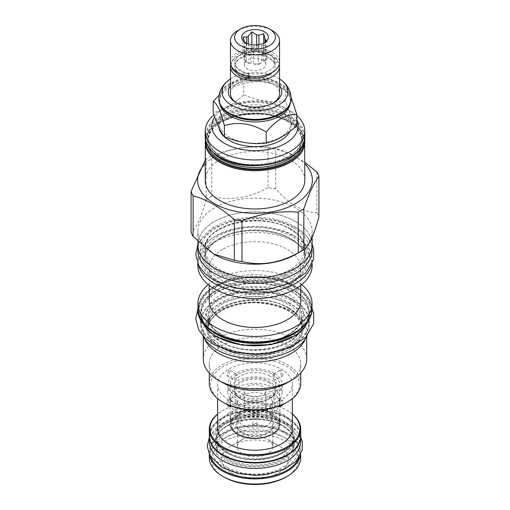 <?xml version="1.0" encoding="UTF-8"?>
<svg xmlns="http://www.w3.org/2000/svg" width="510" height="510" viewBox="0 0 510 510"><rect width="100%" height="100%" fill="white"/><g stroke="black" fill="none" stroke-linecap="round" stroke-linejoin="round"><path stroke-width="0.38" stroke-dasharray="2.55 1.91" d="M296.814 125.466C293.078 121.048 289.342 113.003 285.606 101.324C271.671 102.803 257.735 100.642 243.799 94.854L243.799 83.78L228.493 87.879L219.121 95.147M285.606 101.324L285.606 90.251C271.671 81.734 257.735 79.579 243.799 83.78M280.564 107.597A36.153 20.872 0 0 0 241.166 103.071A36.153 20.872 0 0 0 218.847 122.355A36.153 20.872 0 0 0 229.436 137.12A36.153 20.872 180 0 0 268.834 141.64A36.153 20.872 180 0 0 291.153 122.355A36.153 20.872 180 0 0 280.564 107.597M243.799 94.854C233.593 104.378 223.393 110.268 213.186 112.525M291.127 97.397L285.606 90.251L280.047 87.038A35.419 20.451 0 0 0 229.953 87.038A35.419 20.451 0 0 0 219.58 101.496A35.419 20.451 0 0 0 219.861 104.066M285.606 90.251L280.047 87.038A35.419 20.451 180 0 1 290.419 101.496A35.419 20.451 180 0 1 290.139 104.066M219.58 101.496L219.58 99.756A35.419 20.451 0 0 1 241.447 80.861A35.419 20.451 0 0 1 280.047 85.297A35.419 20.451 180 0 1 290.419 99.756A35.419 20.451 180 0 1 280.047 114.214M219.58 99.756A35.419 20.451 0 0 0 229.953 114.214M291.153 99.157A36.153 20.872 0 0 0 280.564 84.399A36.153 20.872 0 0 0 241.166 79.872A36.153 20.872 0 0 0 218.847 99.157M279.55 78.98A33.042 19.074 0 0 0 278.364 78.26A33.042 19.074 0 0 0 230.45 78.98M279.55 85.712A26.679 15.402 0 0 0 273.87 80.854A26.679 15.402 0 0 0 230.45 85.712M273.079 103.077A24.55 14.172 180 0 1 272.359 103.511A24.55 14.172 180 0 1 237.641 103.511L237.641 103.511A24.55 14.172 180 0 1 236.92 103.077M230.45 93.489A24.55 14.172 180 0 1 245.603 80.401A24.55 14.172 180 0 1 272.359 83.468A24.55 14.172 180 0 1 279.55 93.489M237.641 103.511L236.13 102.644L237.641 103.511M230.718 64.407A24.55 14.172 180 0 1 247.293 53.021A24.55 14.172 180 0 1 272.359 56.457A24.55 14.172 180 0 1 279.282 64.407M249.154 77.061A20.145 11.628 180 0 1 240.758 74.154A20.145 11.628 180 0 1 234.855 65.93L234.855 66.478A20.145 11.628 180 0 0 240.758 74.702A20.145 11.628 0 0 0 249.001 77.584M272.41 72.331A20.145 11.628 0 0 0 275.145 66.478A20.145 11.628 0 0 0 269.242 58.255A20.145 11.628 180 0 0 247.293 55.73A20.145 11.628 180 0 0 234.855 66.478M274.278 59.504L274.278 62.558A2.333 1.823 152.3 0 0 276.987 62.067A2.333 1.823 152.3 0 0 277.682 59.708A2.333 1.823 152.3 0 0 274.278 59.504A20.145 11.628 180 0 0 269.242 54.659A20.145 11.628 180 0 0 247.293 52.135A20.145 11.628 180 0 0 234.855 62.883A20.145 11.628 180 0 0 240.758 71.107A20.145 11.628 180 0 0 248.287 73.848A20.145 11.628 180 0 0 249.154 74.014L249.154 76.105M234.855 62.341A20.145 11.628 180 0 0 240.758 70.565A20.145 11.628 0 0 0 262.707 73.083A20.145 11.628 0 0 0 275.145 62.341A20.145 11.628 0 0 0 269.242 54.111A20.145 11.628 180 0 0 247.293 51.593A20.145 11.628 180 0 0 234.855 62.341L234.855 62.883M234.855 65.93A20.145 11.628 180 0 1 248.287 54.965A20.145 11.628 180 0 1 261.713 54.965A20.145 11.628 180 0 1 269.242 57.706A20.145 11.628 180 0 1 274.278 62.558M249.154 74.014A2.333 0.555 99.9 0 0 249.148 74.014A2.333 0.555 99.9 0 0 248.249 75.964M230.45 62.341A24.55 14.172 180 0 1 245.603 49.247A24.55 14.172 180 0 1 272.359 52.32A24.55 14.172 180 0 1 279.55 62.341M237.641 30.638A24.55 14.172 180 0 1 272.359 30.638M244.398 41.96A10.742 6.203 0 0 0 244.998 43.222L242.824 40.43M244.998 60.027L246.285 62.794L251.086 63.54A10.742 6.203 0 0 1 247.407 62.15A10.742 6.203 0 0 1 244.998 60.027L244.998 43.222L251.086 46.735A10.742 6.203 180 0 0 253.393 47.092L258.188 45.594L261.7 45.811A10.742 6.203 180 0 0 263.389 44.835L266.494 41.189M263.715 43.114L263.715 52.734L258.914 51.988L258.914 44.651M263.715 52.734L265.002 55.501A10.742 6.203 0 0 0 262.593 53.378A10.742 6.203 0 0 0 258.914 51.988M265.742 64.515A10.742 6.203 180 0 0 262.593 60.135A10.742 6.203 0 0 0 250.888 58.79A10.742 6.203 0 0 0 244.258 64.515A10.742 6.203 0 0 0 247.407 68.901A10.742 6.203 180 0 0 259.112 70.246A10.742 6.203 180 0 0 265.742 64.515L265.742 57.764A10.742 6.203 0 0 0 265.621 56.833L265.621 41.947M246.61 43.273L246.61 53.894A10.742 6.203 0 0 0 244.258 57.764A10.742 6.203 0 0 0 244.379 58.695L244.379 41.89M256.606 44.931L256.606 51.631A10.742 6.203 0 0 0 248.3 52.919L248.3 43.943M265.002 55.501L265.002 42.381M263.389 44.835L263.389 61.633A10.742 6.203 0 0 0 265.742 57.764M253.393 47.092L253.393 63.897A10.742 6.203 0 0 0 261.7 62.609L261.7 45.811M251.086 63.54L251.086 46.735M246.285 43.752L246.285 62.794M266.902 40.564L266.902 59.606L265.621 56.833M263.389 61.633L266.902 59.606M253.393 63.897L258.188 64.636L261.7 62.609M258.188 45.594L258.188 64.636M243.098 36.879L243.098 55.921L244.379 58.695M246.61 53.894L243.098 55.921M251.812 44.765L251.812 50.892L248.3 52.919M256.606 51.631L251.812 50.892M289.795 131.408A36.153 20.872 0 0 0 291.153 125.734A36.153 20.872 0 0 0 280.564 110.976A36.153 20.872 0 0 0 241.166 106.45A36.153 20.872 0 0 0 218.847 125.734A36.153 20.872 0 0 0 219.032 127.851M296.814 119.563A43.159 24.92 0 0 0 285.517 108.114A43.159 24.92 0 0 0 224.483 108.114L224.483 108.114A43.159 24.92 0 0 0 214.653 116.886M296.814 115.534A49.827 28.77 0 0 0 290.235 110.842A49.827 28.77 0 0 0 219.765 110.842L224.483 108.114L219.765 110.842A49.827 28.77 0 0 0 213.964 114.865M304.827 180.202A49.827 28.77 180 0 0 274.068 153.618A49.827 28.77 180 0 0 219.765 159.859A49.827 28.77 0 0 0 205.173 180.202M205.173 163.786A57.369 33.118 0 0 1 214.436 156.78A57.369 33.118 180 0 1 304.827 163.786M316.876 171.978L316.876 212.657C303.138 212.237 289.406 204.306 275.668 188.866A65.235 37.663 180 0 0 268.037 187.68L268.037 147.007A65.235 37.663 180 0 1 275.668 148.187L290.362 153.714L304.827 162.365M268.037 147.007C249.275 145.605 230.514 148.512 211.746 155.716A65.235 37.663 180 0 0 208.87 157.278A65.235 37.663 0 0 0 206.161 158.941L205.173 160.312M275.668 188.866L275.668 148.187M268.037 187.68C249.275 198.097 230.514 200.997 211.746 196.388L211.746 155.716M211.746 196.388A65.235 37.663 180 0 0 208.87 197.956A65.235 37.663 0 0 0 206.161 199.614L206.161 158.941M312.165 237.156L312.165 231.177A57.165 33.003 180 0 0 276.879 200.685A57.165 33.003 180 0 0 214.576 207.838A57.165 33.003 0 0 0 197.835 231.177A57.165 33.003 0 0 0 214.576 254.515M206.161 199.614C201.131 217.961 196.108 228.792 191.078 232.114M316.876 212.657A65.235 37.663 180 0 1 318.922 217.062M312.165 231.177A57.165 33.003 180 0 1 295.424 254.515M312.165 244.794A57.165 33.003 0 0 0 276.879 214.302A57.165 33.003 0 0 0 214.576 221.455A57.165 33.003 0 0 0 197.835 244.794M295.373 221.487A57.101 32.965 180 0 1 312.101 244.794A57.101 32.965 180 0 1 276.853 275.253A57.101 32.965 180 0 1 214.627 268.107A57.101 32.965 180 0 1 197.899 244.794A57.101 32.965 180 0 1 233.147 214.34A57.101 32.965 180 0 1 295.373 221.487M197.899 250.238A57.101 32.965 0 0 1 233.147 219.784A57.101 32.965 0 0 1 295.373 226.931A57.101 32.965 180 0 1 312.101 250.238M290.279 228.78A49.897 28.809 0 0 0 219.721 228.78A49.897 28.809 0 0 0 205.103 249.154A49.897 28.809 0 0 0 219.721 269.522A49.897 28.809 0 0 0 290.279 269.522A49.897 28.809 0 0 0 304.897 249.154A49.897 28.809 0 0 0 290.279 228.78M197.835 263.67L197.835 260.151A57.165 33.003 0 0 1 214.576 236.812A57.165 33.003 180 0 1 276.879 229.659A57.165 33.003 180 0 1 312.165 260.151A57.165 33.003 180 0 1 311.553 264.97M197.835 260.151A57.165 33.003 0 0 0 198.447 264.97M197.835 265.544A57.165 33.003 0 0 1 214.576 242.205A57.165 33.003 180 0 1 276.879 235.053A57.165 33.003 180 0 1 312.165 265.544M222.641 249.358A45.76 26.418 0 0 0 209.24 268.043A45.76 26.418 0 0 0 237.488 292.447A45.76 26.418 0 0 0 287.359 286.722A45.76 26.418 180 0 0 300.76 268.043A45.76 26.418 180 0 0 272.512 243.633A45.76 26.418 180 0 0 222.641 249.358M209.24 301.04A45.76 26.418 0 0 1 222.641 282.361A45.76 26.418 180 0 1 272.512 276.63A45.76 26.418 180 0 1 300.76 301.04M301.684 284.593A57.031 32.927 180 0 0 214.672 280.226A57.031 32.927 0 0 0 208.316 284.593M307.364 322.301A54.028 31.193 180 0 0 309.028 314.619A54.028 31.193 180 0 0 275.674 285.798A54.028 31.193 180 0 0 216.795 292.561A54.028 31.193 0 0 0 200.972 314.619A54.028 31.193 0 0 0 202.636 322.301M288.067 304.24A46.761 26.998 0 0 0 221.933 304.24A46.761 26.998 0 0 0 208.239 323.334A46.761 26.998 0 0 0 221.933 342.42A46.761 26.998 0 0 0 288.067 342.42A46.761 26.998 0 0 0 301.761 323.334A46.761 26.998 0 0 0 288.067 304.24M308.964 322.243A53.964 31.155 180 0 0 293.161 300.212A53.964 31.155 0 0 0 234.351 293.46A53.964 31.155 0 0 0 201.036 322.243A53.964 31.155 0 0 0 216.839 344.275A53.964 31.155 180 0 0 275.649 351.027A53.964 31.155 180 0 0 308.964 322.243L308.964 327.688A53.964 31.155 180 0 1 307.065 335.88M308.964 327.688A53.964 31.155 180 0 0 293.161 305.656A53.964 31.155 0 0 0 234.351 298.905A53.964 31.155 0 0 0 201.036 327.688A53.964 31.155 0 0 0 202.935 335.88M288.067 307.511A46.761 26.998 0 0 0 221.933 307.511A46.761 26.998 0 0 0 208.239 326.598A46.761 26.998 0 0 0 221.933 345.691A46.761 26.998 0 0 0 288.067 345.691A46.761 26.998 0 0 0 301.761 326.598A46.761 26.998 0 0 0 288.067 307.511M203.305 336.625L203.305 332.195A51.695 29.848 0 0 1 218.446 311.087A51.695 29.848 180 0 1 274.782 304.617A51.695 29.848 180 0 1 306.695 332.195A51.695 29.848 180 0 1 305.413 338.806M203.305 332.195A51.695 29.848 0 0 0 204.587 338.806M306.695 359.117A51.695 29.848 180 0 0 274.782 331.538A51.695 29.848 180 0 0 218.446 338.009A51.695 29.848 0 0 0 203.305 359.117M209.24 373.001L209.24 363.961A45.76 26.418 0 0 1 222.641 345.283A45.76 26.418 180 0 1 272.512 339.552A45.76 26.418 180 0 1 300.76 363.961A45.76 26.418 180 0 1 287.359 382.64M209.24 363.961A45.76 26.418 0 0 0 222.641 382.64M300.76 383.354A45.76 26.418 0 0 0 272.512 358.944A45.76 26.418 0 0 0 222.641 364.669A45.76 26.418 0 0 0 209.24 383.354M286.416 402.575A44.427 25.647 0 0 0 286.416 366.301A44.427 25.647 0 0 0 223.584 366.308A44.427 25.647 0 0 0 223.584 402.575M228.588 399.693A37.358 21.567 180 0 1 217.642 384.438A37.358 21.567 180 0 1 240.707 364.516A37.358 21.567 180 0 1 281.412 369.189A37.358 21.567 180 0 1 292.358 384.438A37.358 21.567 180 0 1 269.293 404.366A37.358 21.567 180 0 1 228.588 399.693M281.412 370.553L279.799 370.426L281.412 375.672L282.935 375.857L281.412 370.553M217.642 428.668A37.358 21.567 180 0 1 240.707 408.739A37.358 21.567 180 0 1 281.412 413.419A37.358 21.567 0 0 1 292.358 428.668M226.995 404.353L227.065 400.873L228.588 401.051L230.628 405.883M228.588 370.553L227.065 375.857L228.588 375.672L230.201 370.426L228.588 370.553M279.372 405.883L281.412 401.051L282.935 400.873L283.005 404.353M274.195 374.716L275.7 380.033L274.195 379.842L272.563 374.601L274.195 374.716M274.195 373.358A27.151 15.676 0 0 0 244.609 369.96A27.151 15.676 0 0 0 227.849 384.438A27.151 15.676 0 0 0 235.805 395.524A27.151 15.676 0 0 0 265.391 398.922A27.151 15.676 0 0 0 282.151 384.438A27.151 15.676 0 0 0 274.195 373.358M274.195 381.525A27.151 15.676 0 0 0 244.609 378.127A27.151 15.676 0 0 0 227.849 392.611A27.151 15.676 0 0 0 228.767 396.646A27.151 15.676 0 0 0 235.805 403.697A27.151 15.676 0 0 0 262.044 407.745A27.151 15.676 0 0 0 281.233 396.646A27.151 15.676 0 0 0 282.151 392.611A27.151 15.676 0 0 0 274.195 381.525M235.805 396.888L234.3 396.691L235.805 402.007L237.437 402.122L235.805 396.888M235.805 374.716L237.437 374.601L235.805 379.842L234.3 380.033L235.805 374.716M272.455 374.365A24.678 14.248 180 0 1 279.678 384.438A24.678 14.248 180 0 1 264.448 397.602A24.678 14.248 180 0 1 237.545 394.517A24.678 14.248 180 0 1 230.322 384.438A24.678 14.248 180 0 1 245.552 371.274A24.678 14.248 180 0 1 272.455 374.365M274.195 396.888L272.563 402.122L274.195 402.007L275.7 396.691L274.195 396.888M272.595 387.543A24.882 14.363 180 0 1 279.882 397.698A24.882 14.363 180 0 1 279.04 401.395A24.882 14.363 180 0 1 261.458 411.57A24.882 14.363 180 0 1 237.405 407.853A24.882 14.363 180 0 1 230.96 401.395A24.882 14.363 180 0 1 230.118 397.698A24.882 14.363 180 0 1 245.476 384.425A24.882 14.363 180 0 1 272.595 387.543M271.511 415.216A23.345 13.477 0 0 0 238.489 415.21A23.345 13.477 0 0 0 238.489 434.278L238.489 434.278A23.345 13.477 0 0 0 271.511 434.278A23.345 13.477 0 0 0 271.511 415.216M237.545 433.729L238.489 434.278L237.545 433.729A24.678 14.248 0 0 0 272.455 433.729A24.678 14.248 0 0 0 279.678 423.657A24.678 14.248 0 0 0 272.455 413.578A24.678 14.248 0 0 0 245.552 410.493A24.678 14.248 0 0 0 230.322 423.657A24.678 14.248 0 0 0 237.545 433.729M272.455 407.917A24.678 14.248 180 0 1 279.678 417.99A24.678 14.248 180 0 1 264.448 431.154A24.678 14.248 180 0 1 237.545 428.068A24.678 14.248 180 0 1 230.322 417.99A24.678 14.248 180 0 1 245.552 404.825A24.678 14.248 180 0 1 272.455 407.917M272.41 417.99A17.41 10.053 180 0 0 267.31 410.881A17.41 10.053 0 0 0 248.338 408.708A17.41 10.053 0 0 0 237.59 417.99A17.41 10.053 0 0 0 242.69 425.098A17.41 10.053 180 0 0 261.662 427.278A17.41 10.053 180 0 0 272.41 417.99L272.41 402.632A17.41 10.053 180 0 1 261.662 411.921A17.41 10.053 180 0 1 242.69 409.74A17.41 10.053 0 0 1 237.59 402.632A17.41 10.053 0 0 1 248.338 393.344A17.41 10.053 0 0 1 267.31 395.524A17.41 10.053 180 0 1 272.41 402.632M272.455 392.553A24.678 14.248 180 0 1 279.678 402.632A24.678 14.248 180 0 1 264.448 415.797A24.678 14.248 180 0 1 237.545 412.705A24.678 14.248 180 0 1 230.322 402.632A24.678 14.248 180 0 1 245.552 389.468A24.678 14.248 180 0 1 272.455 392.553M292.358 414.152A45.027 25.997 0 0 0 286.837 410.282L286.837 410.282A45.027 25.997 0 0 0 223.163 410.282A45.027 25.997 0 0 0 217.642 414.152M292.358 414.018A45.69 26.38 0 0 0 287.308 410.556L287.308 410.556A45.69 26.38 0 0 0 222.691 410.556A45.69 26.38 0 0 0 217.642 414.018M286.837 410.282L287.308 410.556L286.837 410.282M300.69 436.075A45.69 26.38 0 0 0 287.308 417.422A45.69 26.38 0 0 0 237.513 411.704A45.69 26.38 0 0 0 209.31 436.075M286.837 454.996A45.027 25.997 0 0 0 286.837 418.238A45.027 25.997 0 0 0 223.163 418.238A45.027 25.997 0 0 0 223.163 454.996M300.543 438.211A45.626 26.341 180 0 0 300.626 436.617A45.626 26.341 180 0 0 287.264 417.99A45.626 26.341 0 0 0 237.539 412.284A45.626 26.341 0 0 0 209.374 436.617A45.626 26.341 0 0 0 209.457 438.211M300.626 442.062A45.626 26.341 180 0 0 287.264 423.44A45.626 26.341 0 0 0 237.539 417.728A45.626 26.341 0 0 0 209.374 442.062M227.83 456.66A38.422 22.185 180 0 1 216.578 440.978A38.422 22.185 180 0 1 240.299 420.482A38.422 22.185 180 0 1 282.17 425.289A38.422 22.185 180 0 1 293.422 440.978A38.422 22.185 180 0 1 269.701 461.467A38.422 22.185 180 0 1 227.83 456.66M227.83 467.664A38.422 22.185 180 0 1 216.578 451.975A38.422 22.185 180 0 1 240.299 431.486A38.422 22.185 180 0 1 282.17 436.292A38.422 22.185 0 0 1 293.422 451.975A38.422 22.185 0 0 1 269.701 472.47A38.422 22.185 0 0 1 227.83 467.664M298.949 457.629A45.027 25.997 0 0 0 286.837 433.596L286.837 433.596A45.027 25.997 0 0 0 223.163 433.596A45.027 25.997 0 0 0 211.051 457.629M300.479 455.054A45.69 26.38 0 0 0 300.69 452.523A45.69 26.38 0 0 0 287.308 433.87L287.308 433.87A45.69 26.38 0 0 0 222.691 433.87A45.69 26.38 0 0 0 209.31 452.523A45.69 26.38 0 0 0 209.521 455.054M286.837 433.596L287.308 433.87L286.837 433.596M209.31 457.642A45.69 26.38 180 0 1 237.513 433.27A45.69 26.38 180 0 1 287.308 438.989A45.69 26.38 0 0 1 300.69 457.642M285.893 477.111A43.694 25.226 0 0 0 285.893 441.437A43.694 25.226 180 0 0 224.107 441.437A43.694 25.226 180 0 0 224.107 477.111M231.419 472.891A33.354 19.259 0 0 0 278.581 472.891A33.354 19.259 0 0 0 278.581 445.657L278.581 445.657A33.354 19.259 0 0 0 231.419 445.657A33.354 19.259 0 0 0 231.419 472.891M267.546 439.288L278.581 445.657L267.546 439.288A17.742 10.245 0 0 0 242.454 439.288A17.742 10.245 0 0 0 237.258 446.531A17.742 10.245 0 0 0 242.454 453.772A17.742 10.245 0 0 0 261.789 455.997A17.742 10.245 0 0 0 272.742 446.531A17.742 10.245 0 0 0 267.546 439.288M267.546 418.914A17.742 10.245 0 0 0 248.211 416.695A17.742 10.245 0 0 0 237.258 426.162A17.742 10.245 0 0 0 238.801 430.344A17.742 10.245 0 0 0 242.454 433.404A17.742 10.245 0 0 0 271.199 430.344A17.742 10.245 0 0 0 272.742 426.162A17.742 10.245 0 0 0 267.546 418.914M268.254 417.091A18.742 10.825 0 0 0 244.373 415.828A18.742 10.825 0 0 0 237.889 429.165A18.742 10.825 0 0 0 241.746 432.397A18.742 10.825 0 0 0 272.11 429.165A18.742 10.825 0 0 0 268.254 417.091M253.54 425.589A2.066 1.192 0 0 0 255.79 425.85A2.066 1.192 0 0 0 257.065 424.747A2.066 1.192 0 0 0 256.46 423.899A2.066 1.192 0 0 0 254.209 423.644A2.066 1.192 0 0 0 252.934 424.747A2.066 1.192 0 0 0 253.54 425.589M253.54 411.978A2.066 1.192 0 0 0 255.79 412.239A2.066 1.192 0 0 0 257.065 411.136A2.066 1.192 0 0 0 256.46 410.289A2.066 1.192 0 0 0 254.209 410.034A2.066 1.192 0 0 0 252.934 411.136A2.066 1.192 0 0 0 253.54 411.978M244.258 406.878A10.742 6.203 0 0 1 250.888 401.153A10.742 6.203 0 0 1 262.593 402.498A10.742 6.203 180 0 1 265.742 406.878A10.742 6.203 180 0 1 259.112 412.609A10.742 6.203 180 0 1 247.407 411.264A10.742 6.203 0 0 1 244.258 406.878L244.258 390.756A10.742 6.203 0 0 0 247.407 395.142A10.742 6.203 0 0 0 259.112 396.487A10.742 6.203 0 0 0 265.742 390.756A10.742 6.203 0 0 0 262.593 386.376A10.742 6.203 0 0 0 250.888 385.031A10.742 6.203 0 0 0 244.258 390.756M269.057 382.64A19.877 11.475 180 0 1 269.057 398.871A19.877 11.475 180 0 1 240.943 398.871A19.877 11.475 180 0 1 240.943 382.64A19.877 11.475 180 0 1 269.057 382.64M269.669 375.972A20.744 11.979 0 0 0 247.063 373.377A20.744 11.979 0 0 0 234.256 384.438A20.744 11.979 0 0 0 240.331 392.91A20.744 11.979 0 0 0 262.937 395.505A20.744 11.979 0 0 0 275.744 384.438A20.744 11.979 0 0 0 269.669 375.972M227.83 453.39A38.422 22.185 180 0 1 216.578 437.707A38.422 22.185 180 0 1 240.299 417.212A38.422 22.185 180 0 1 282.17 422.019A38.422 22.185 180 0 1 293.422 437.707A38.422 22.185 180 0 1 269.701 458.203A38.422 22.185 180 0 1 227.83 453.39M293.422 436.617A38.422 22.185 0 0 1 269.701 457.113A38.422 22.185 0 0 1 227.83 452.306A38.422 22.185 180 0 1 216.578 436.617A38.422 22.185 180 0 1 240.299 416.122A38.422 22.185 180 0 1 282.17 420.935A38.422 22.185 0 0 1 293.422 436.617L293.422 437.707C295.864 455.468 249.728 467.287 227.556 452.784C220.275 448.36 216.616 443.337 216.578 437.707L216.578 436.617M226.886 452.848A39.755 22.95 180 0 1 226.886 420.387A39.755 22.95 180 0 1 283.114 420.387A39.755 22.95 180 0 1 283.114 452.848A39.755 22.95 180 0 1 226.886 452.848M291.153 98.5A36.153 20.872 0 0 0 280.564 83.742A36.153 20.872 0 0 0 241.166 79.216A36.153 20.872 0 0 0 218.847 98.5M304.827 136.737A49.827 28.77 0 0 0 290.235 116.395A49.827 28.77 0 0 0 219.765 116.395A49.827 28.77 0 0 0 205.173 136.737M289.763 117.211A49.164 28.381 0 0 0 220.237 117.211A49.164 28.381 0 0 0 220.237 157.354A49.164 28.381 180 0 0 289.763 157.354A49.164 28.381 180 0 0 289.763 117.211M288.775 117.784A47.761 27.572 180 0 1 288.775 156.78A47.761 27.572 180 0 1 221.225 156.78A47.761 27.572 0 0 1 221.225 117.784A47.761 27.572 0 0 1 288.775 117.784M288.016 119.091A46.69 26.96 180 0 1 301.69 138.153A46.69 26.96 180 0 1 272.869 163.06A46.69 26.96 180 0 1 221.984 157.214A46.69 26.96 0 0 1 208.309 138.153A46.69 26.96 0 0 1 237.131 113.245A46.69 26.96 0 0 1 288.016 119.091M296.731 152.643A46.69 26.96 180 0 0 301.69 140.55L301.69 138.153C304.387 160.248 248.644 174.21 221.761 156.729C212.887 151.374 208.399 145.184 208.309 138.153L208.309 140.55C205.613 118.454 261.362 104.493 288.239 121.973C297.113 127.328 301.601 133.518 301.69 140.55A46.69 26.96 180 0 0 288.016 121.488A46.69 26.96 0 0 0 237.131 115.642A46.69 26.96 0 0 0 208.309 140.55A46.69 26.96 0 0 0 213.269 152.643M208.061 146.51A47.761 27.572 0 0 1 232.713 117.032A47.761 27.572 0 0 1 288.775 121.922A47.761 27.572 180 0 1 301.939 146.51M205.836 141.493A49.164 28.381 0 0 1 236.13 115.209A49.164 28.381 0 0 1 289.763 121.348A49.164 28.381 180 0 1 304.164 141.493M304.827 141.965A49.827 28.77 0 0 0 290.235 121.622A49.827 28.77 0 0 0 219.765 121.622A49.827 28.77 0 0 0 205.173 141.965M291.223 229.328A51.229 29.58 0 0 0 218.777 229.328A51.229 29.58 0 0 0 218.777 271.154A51.229 29.58 180 0 0 291.223 271.154A51.229 29.58 180 0 0 291.223 229.328M219.721 238.368A49.897 28.809 0 0 0 205.103 258.736A49.897 28.809 0 0 0 235.907 285.351A49.897 28.809 0 0 0 290.279 279.104A49.897 28.809 0 0 0 304.897 258.736A49.897 28.809 0 0 0 274.093 232.12A49.897 28.809 0 0 0 219.721 238.368M291.51 281.233A51.631 29.809 0 0 0 291.51 239.075A51.631 29.809 0 0 0 218.49 239.075A51.631 29.809 0 0 0 218.49 281.233A51.631 29.809 0 0 0 291.51 281.233M197.969 309.168A57.031 32.927 180 0 1 214.672 285.887A57.031 32.927 180 0 1 276.828 278.747A57.031 32.927 180 0 1 312.031 309.168M214.812 332.533A56.629 32.697 180 0 1 214.952 286.378A56.629 32.697 180 0 1 295.048 286.378A56.629 32.697 180 0 1 295.048 332.616M294.755 332.45A56.215 32.455 0 0 0 294.755 286.55A56.215 32.455 0 0 0 215.245 286.55A56.215 32.455 0 0 0 215.245 332.45A56.215 32.455 0 0 0 294.755 332.45M294.34 332.482A55.641 32.124 0 0 0 305.79 322.881A55.641 32.124 0 0 0 286.55 283.311A55.641 32.124 0 0 0 215.66 287.053A55.641 32.124 0 0 0 204.21 322.881A55.641 32.124 0 0 0 294.34 332.482M297.566 331.219A54.117 31.244 0 0 0 304.406 324.672A54.117 31.244 0 0 0 285.689 286.18A54.117 31.244 0 0 0 216.731 289.827A54.117 31.244 0 0 0 205.594 324.672A54.117 31.244 0 0 0 212.434 331.219M299.447 329.932A54.028 31.193 0 0 0 309.028 312.19A54.028 31.193 0 0 0 275.674 283.369A54.028 31.193 0 0 0 216.795 290.133A54.028 31.193 0 0 0 200.972 312.19A54.028 31.193 0 0 0 210.553 329.932M289.291 334.413A48.495 27.999 0 0 0 289.291 294.818A48.495 27.999 0 0 0 220.709 294.818A48.495 27.999 0 0 0 220.709 334.413A48.495 27.999 0 0 0 289.291 334.413M288.067 335.121A46.761 26.998 0 0 0 301.761 316.034A46.761 26.998 0 0 0 272.895 291.089A46.761 26.998 0 0 0 221.933 296.941A46.761 26.998 0 0 0 208.239 316.034A46.761 26.998 0 0 0 237.105 340.973A46.761 26.998 0 0 0 288.067 335.121M289.011 302.608A48.093 27.77 180 0 1 289.011 341.878A48.093 27.77 180 0 1 220.989 341.878A48.093 27.77 0 0 1 220.989 302.608A48.093 27.77 0 0 1 289.011 302.608M289.011 308.053A48.093 27.77 0 0 0 220.989 308.053A48.093 27.77 0 0 0 220.989 347.323A48.093 27.77 180 0 0 289.011 347.323A48.093 27.77 180 0 0 289.011 308.053M221.933 309.959A46.761 26.998 0 0 0 208.239 329.052A46.761 26.998 0 0 0 237.105 353.991A46.761 26.998 0 0 0 288.067 348.139A46.761 26.998 0 0 0 301.761 329.052A46.761 26.998 0 0 0 272.895 304.107A46.761 26.998 0 0 0 221.933 309.959M288.679 349.72A47.628 27.495 0 0 0 288.679 310.832A47.628 27.495 0 0 0 221.321 310.832A47.628 27.495 0 0 0 221.321 349.72A47.628 27.495 0 0 0 288.679 349.72M237.405 434.246A24.882 14.363 180 0 1 230.118 424.09A24.882 14.363 180 0 1 245.476 410.818A24.882 14.363 180 0 1 272.595 413.935A24.882 14.363 180 0 1 279.882 424.09A24.882 14.363 180 0 1 264.524 437.363A24.882 14.363 180 0 1 237.405 434.246M237.972 434.577A24.078 13.904 180 0 1 237.972 414.917A24.078 13.904 180 0 1 272.028 414.917A24.078 13.904 180 0 1 272.028 434.577A24.078 13.904 180 0 1 237.972 434.577M283.114 425.831A39.755 22.95 0 0 0 226.886 425.831A39.755 22.95 0 0 0 226.886 458.292A39.755 22.95 180 0 0 283.114 458.292A39.755 22.95 180 0 0 283.114 425.831M275.744 384.438L275.744 389.997C276.796 400.516 252.546 406.578 240.522 398.89C236.423 396.442 234.332 393.478 234.256 389.997A20.744 11.979 0 0 1 247.063 378.93A20.744 11.979 0 0 1 269.669 381.525A20.744 11.979 180 0 1 275.744 389.997A20.744 11.979 180 0 1 262.937 401.064A20.744 11.979 180 0 1 240.331 398.463A20.744 11.979 0 0 1 234.256 389.997L234.256 384.438M293.581 299.969C314.734 311.565 314.734 332.922 293.581 344.518C273.5 356.726 236.5 356.726 216.418 344.518C195.266 332.922 195.266 311.565 216.418 299.969C236.5 287.755 273.5 287.755 293.581 299.969M201.386 320.478L200.902 310.507L205.836 300.951L215.698 292.765L229.5 286.767L245.858 283.56L263.128 283.464L279.588 286.492L293.581 292.345L307.141 305.331L309.481 312.853L308.614 320.478M293.581 235.588C314.734 247.184 314.734 268.547 293.581 280.143C273.5 292.351 236.5 292.351 216.418 280.143C195.266 268.547 195.266 247.184 216.418 235.588C236.5 223.38 273.5 223.38 293.581 235.588M293.581 227.964C314.734 239.56 314.734 260.922 293.581 272.519C273.5 284.727 236.5 284.727 216.418 272.519C195.266 260.922 195.266 239.56 216.418 227.964C236.5 215.755 273.5 215.755 293.581 227.964M285.472 432.097C302.596 441.462 302.067 458.872 284.389 467.887C268.324 476.965 240.038 476.684 224.527 467.281C208.246 458.331 207.755 441.998 223.482 432.722C239.101 422.516 269.248 422.21 285.472 432.097M285.472 424.473C302.596 433.838 302.067 451.248 284.389 460.262C268.324 469.34 240.038 469.053 224.527 459.657C208.246 450.706 207.755 434.373 223.482 425.098C239.101 414.891 269.248 414.585 285.472 424.473M229.953 87.038L228.493 87.879M290.419 101.496L290.419 99.756M272.359 103.511L273.87 102.644M275.145 62.341L275.145 66.478M248.287 54.965L261.713 54.965M249.148 74.014L248.287 73.848M231.234 65.886L231.119 64.528L233.421 57.987L239.356 53.174L248.504 50.178L261.445 50.165L270.574 53.136L277.682 59.708M244.258 64.515L244.258 57.764M265.429 42.687L267.176 40.43M291.153 125.734L291.153 122.355M285.517 108.114L290.235 110.842M304.629 139.351L300.084 129.565L290.094 121.316L265.684 113.59L237.934 114.667L215.507 124.217L208.596 131.35L205.371 139.351M197.835 241.44L197.835 231.177M312.101 244.794L312.101 246.387M197.899 244.794L197.899 246.387M290.56 229.392C261.834 210.687 202.183 225.662 205.103 249.154L205.103 258.736C205.173 251.398 209.922 244.876 219.357 239.165C248.102 220.384 307.957 235.556 304.897 258.736L304.897 249.154C304.801 241.689 300.027 235.104 290.56 229.392M312.165 263.67L312.165 260.151M300.76 285.326L300.76 268.043M209.24 285.326L209.24 268.043M309.028 314.619L309.028 312.19C309.022 316.5 307.479 320.662 304.406 324.672L305.79 322.881C303.029 326.445 299.236 329.619 294.417 332.418C269.012 348.394 217.904 342.854 204.21 322.881L205.594 324.672C202.521 320.662 200.978 316.5 200.972 312.19L200.972 314.619M301.761 316.034C301.71 322.868 297.26 328.969 288.424 334.331C261.471 351.957 205.313 337.652 208.239 316.034L208.239 323.334C208.316 330.295 212.791 336.453 221.659 341.808C248.587 359.365 304.546 345.257 301.761 323.334L301.761 316.034M201.036 322.243L201.036 327.688M288.341 308.123C261.413 290.566 205.453 304.674 208.239 326.598L208.239 329.052C208.29 322.212 212.74 316.111 221.576 310.756C248.529 293.123 304.687 307.428 301.761 329.052L301.761 326.598C301.684 319.636 297.209 313.478 288.341 308.123M306.695 336.625L306.695 332.195M300.76 373.001L300.76 363.961M217.642 384.438L217.642 398.61M292.358 384.438L292.358 398.61M282.935 375.857L275.7 380.033M279.799 370.426L272.563 374.601M227.849 392.611L227.849 384.438M282.151 392.611L282.151 384.438M230.201 406.298L237.437 402.122M227.065 400.873L234.3 396.691M279.04 401.395L281.233 396.646M230.96 401.395L228.767 396.646M230.118 397.698L230.118 424.09C230.214 428.202 232.7 431.709 237.571 434.616C251.94 443.815 281.112 436.624 279.882 424.09L279.882 397.698M271.511 434.278L272.455 433.729M279.678 417.99L279.678 423.657M230.322 417.99L230.322 423.657M237.59 417.99L237.59 402.632M279.678 384.438L279.678 402.632M230.322 384.438L230.322 402.632M279.799 406.298L272.563 402.122M282.935 400.873L275.7 396.691M230.201 370.426L237.437 374.601M227.065 375.857L234.3 380.033M223.163 410.282L222.691 410.556M209.374 436.617L209.374 437.497M300.626 436.617L300.626 437.497M293.422 451.975L293.422 440.978C293.384 435.342 289.725 430.319 282.444 425.901C260.272 411.398 214.13 423.211 216.578 440.978L216.578 451.975M223.163 433.596L222.691 433.87M209.31 454.633L209.31 452.523M300.69 454.633L300.69 452.523M242.454 439.288L231.419 445.657M237.258 446.531L237.258 426.162M238.801 430.344L237.889 429.165M271.199 430.344L272.11 429.165M272.742 446.531L272.742 426.162M257.065 424.747L257.065 411.136M252.934 424.747L252.934 411.136M265.742 406.878L265.742 390.756M218.847 125.734L218.847 122.355M197.969 308.512L198.913 306.631L213.008 292.746L233.325 284.714L254.994 282.26L277.803 284.988L295.921 292.109L306.191 300.027L312.031 308.512M291.248 300.199L277 294.429C269.796 292.485 262.191 291.541 254.184 291.599C238.399 292.051 225.777 295.424 216.304 301.716C206.435 308.658 204.918 314.944 205.109 318.686L207.085 325.712C209.24 329.689 213.129 333.342 218.752 336.664C229.882 343.549 251.334 347.406 269.745 344.027C283.955 341.101 293.779 336.632 299.217 330.608C304.464 323.965 306.242 318.877 304.54 315.346C302.787 309.251 298.35 304.202 291.248 300.199M197.835 244.43L198.913 242.25L213.008 228.372L233.325 220.339L254.994 217.885L277.803 220.613L295.921 227.734L306.191 235.652L312.165 244.43M291.248 235.818L277 230.055C269.796 228.11 262.191 227.167 254.184 227.224C238.399 227.677 225.777 231.049 216.304 237.341C206.435 244.284 204.918 250.563 205.109 254.311L207.085 261.337C209.24 265.315 213.129 268.961 218.752 272.283C229.882 279.174 251.334 283.031 269.745 279.652C283.955 276.726 293.779 272.257 299.217 266.233C304.464 259.59 306.242 254.503 304.54 250.971C302.787 244.87 298.35 239.821 291.248 235.818M209.342 437.057L209.846 436.082L221.327 424.753L237.66 418.296L254.994 416.332L271.906 418.194L287.806 424.243L296.138 430.669L300.658 437.057M283.133 432.327C277.669 429.012 267.572 425.652 254.362 425.671C242.084 425.978 232.165 428.674 224.604 433.755C218.331 439.065 215.66 443.171 216.578 446.059C216.533 448.602 217.591 453.69 226.867 459.427C242.148 468.263 266.513 467.938 281.093 460.524C287.965 456.973 291.994 452.823 293.173 448.073C294.793 444.707 291.325 436.56 283.133 432.327"/><path stroke-width="0.76" d="M219.121 95.147L213.186 101.452L213.186 112.525C216.922 124.204 220.658 132.256 224.394 136.667C238.329 142.456 252.265 144.611 266.201 143.138C276.407 140.881 286.607 134.984 296.814 125.466L296.814 114.393L291.127 97.397M213.186 101.452C216.922 103.141 220.658 111.186 224.394 125.594C238.329 121.393 252.265 123.547 266.201 132.064C276.407 119.812 286.607 113.921 296.814 114.393M219.861 104.066A35.419 20.451 0 0 0 229.953 115.961A35.419 20.451 180 0 0 266.469 120.844A35.419 20.451 180 0 0 290.139 104.066M280.564 113.915A36.153 20.872 0 0 0 291.153 99.157L291.153 98.5A36.153 20.872 0 0 1 268.834 117.784A36.153 20.872 0 0 1 229.436 113.265A36.153 20.872 0 0 1 218.847 98.5L218.847 99.157A36.153 20.872 0 0 0 229.436 113.915A36.153 20.872 0 0 0 280.564 113.915L280.047 114.214A35.419 20.451 180 0 1 229.953 114.214L229.436 113.915L229.953 114.214M230.45 78.98A33.042 19.074 0 0 0 229.092 79.911A33.042 19.074 0 0 0 231.636 105.239A33.042 19.074 0 0 0 276.968 105.997A33.042 19.074 0 0 0 280.908 79.911A33.042 19.074 0 0 0 279.55 78.98M230.45 85.712A26.679 15.402 0 0 0 236.13 102.644L236.13 102.644A26.679 15.402 0 0 0 273.87 102.644A26.679 15.402 0 0 0 279.55 85.712M236.92 103.077A24.55 14.172 180 0 1 230.45 93.489L230.45 66.478A24.55 14.172 180 0 1 230.718 64.407M279.282 64.407A24.55 14.172 180 0 1 279.55 66.478A24.55 14.172 180 0 1 264.397 79.573A24.55 14.172 180 0 1 237.641 76.5A24.55 14.172 180 0 1 230.45 66.478M279.55 66.478L279.55 93.489A24.55 14.172 180 0 1 273.079 103.077M249.001 77.584A20.145 11.628 0 0 0 272.41 72.331M249.154 76.105L249.154 77.061A2.333 0.555 99.9 0 1 248.344 78.61L239.617 75.78L232.299 69.073L231.234 65.886M248.249 75.964A2.333 0.555 99.9 0 0 248.344 78.61M279.55 40.66L279.55 62.341A24.55 14.172 180 0 1 264.397 75.429A24.55 14.172 180 0 1 237.641 72.363A24.55 14.172 180 0 1 230.45 62.341L230.45 40.66A24.55 14.172 180 0 1 237.641 30.638L240.567 28.949A20.413 11.787 180 0 1 269.433 28.949L272.359 30.638A24.55 14.172 180 0 1 279.55 40.66A24.55 14.172 180 0 1 264.397 53.754A24.55 14.172 180 0 1 237.641 50.681A24.55 14.172 180 0 1 230.45 40.66M272.359 30.638L269.433 28.949A20.413 11.787 180 0 1 269.433 45.619A20.413 11.787 180 0 1 240.567 45.619A20.413 11.787 180 0 1 240.567 28.949M264.435 31.837A13.343 7.701 0 0 0 247.433 30.938A13.343 7.701 0 0 0 242.824 40.43A13.343 7.701 0 0 0 245.565 42.732A13.343 7.701 0 0 0 267.176 40.43A13.343 7.701 0 0 0 264.435 31.837M265.002 42.381L265.002 38.703L263.715 33.692L258.914 35.19A10.742 6.203 0 0 0 256.606 34.833L251.812 31.849L248.3 36.121A10.742 6.203 0 0 0 246.61 37.096L243.098 36.879L244.379 41.89A10.742 6.203 0 0 0 244.398 41.96M258.914 44.651L258.914 35.19M263.715 33.692L263.715 43.114M246.61 43.273L246.61 37.096M248.3 43.943L248.3 36.121M256.606 44.931L256.606 34.833M265.002 38.703A10.742 6.203 180 0 1 265.621 40.035L265.621 41.947M266.494 41.189L266.902 40.564L265.621 40.035M251.812 31.849L251.812 44.765M219.032 127.851A36.153 20.872 0 0 0 229.436 140.492A36.153 20.872 0 0 0 289.795 131.408M214.653 116.886A43.159 24.92 0 0 0 231.559 146.657A43.159 24.92 0 0 0 285.517 143.355A43.159 24.92 0 0 0 296.814 119.563M213.964 114.865A49.827 28.77 0 0 0 205.173 131.178A49.827 28.77 0 0 0 235.932 157.762A49.827 28.77 0 0 0 290.235 151.521A49.827 28.77 0 0 0 304.827 131.178A49.827 28.77 0 0 0 296.814 115.534M205.371 139.351L205.173 180.202A49.827 28.77 0 0 0 235.932 206.779A49.827 28.77 0 0 0 290.235 200.538A49.827 28.77 180 0 0 304.827 180.202L304.629 139.351M304.827 163.786A57.369 33.118 180 0 1 295.564 203.617A57.369 33.118 0 0 1 220.199 206.524A57.369 33.118 0 0 1 205.173 163.786M191.078 191.435L191.078 232.114A65.235 37.663 0 0 0 193.124 236.519L213.728 254.025L234.332 260.31A65.235 37.663 0 0 0 241.963 261.49C260.725 266.099 279.486 263.198 298.254 252.781A65.235 37.663 0 0 0 301.13 251.22A65.235 37.663 180 0 0 303.839 249.556L303.839 208.883A65.235 37.663 180 0 1 301.13 210.541A65.235 37.663 0 0 1 298.254 212.109C279.486 210.706 260.725 213.613 241.963 220.817A65.235 37.663 0 0 1 234.332 219.631C220.594 207.404 206.862 199.474 193.124 195.846A65.235 37.663 0 0 1 191.078 191.435L205.173 160.312M303.839 208.883C308.869 193.749 313.892 182.911 318.922 176.383A65.235 37.663 180 0 0 316.876 171.978L304.827 162.365M213.728 254.025L214.576 254.515A57.165 33.003 0 0 0 295.424 254.515L301.13 251.22L295.424 254.515M298.254 252.781L298.254 212.109M303.839 249.556C308.869 246.234 313.892 235.403 318.922 217.062L318.922 176.383M197.835 241.44L197.835 244.794A57.165 33.003 0 0 0 233.121 275.285A57.165 33.003 0 0 0 295.424 268.132A57.165 33.003 0 0 0 312.165 244.794L312.165 237.156M312.101 246.387L312.101 250.238A57.101 32.965 180 0 1 276.853 280.698A57.101 32.965 180 0 1 214.627 273.551A57.101 32.965 0 0 1 197.899 250.238L197.899 246.387M311.553 264.97A57.165 33.003 180 0 1 295.424 283.49A57.165 33.003 0 0 1 237.048 291.49A57.165 33.003 0 0 1 198.447 264.97M312.165 263.67L312.165 265.544A57.165 33.003 180 0 1 295.424 288.883A57.165 33.003 0 0 1 233.121 296.036A57.165 33.003 0 0 1 197.835 265.544L197.835 263.67M300.76 285.326L300.76 301.04A45.76 26.418 180 0 1 287.359 319.719A45.76 26.418 0 0 1 237.488 325.45A45.76 26.418 0 0 1 209.24 301.04L209.24 285.326M208.316 284.593A57.031 32.927 0 0 0 197.969 303.507A57.031 32.927 0 0 0 233.172 333.929A57.031 32.927 0 0 0 295.328 326.789A57.031 32.927 180 0 0 312.031 303.507A57.031 32.927 180 0 0 301.684 284.593M202.636 322.301A54.028 31.193 0 0 0 240.675 344.696A54.028 31.193 0 0 0 293.205 336.676A54.028 31.193 180 0 0 307.364 322.301M202.935 335.88A53.964 31.155 0 0 0 216.839 349.72A53.964 31.155 180 0 0 307.065 335.88M305.413 338.806A51.695 29.848 180 0 1 291.554 353.296A51.695 29.848 0 0 1 240.663 360.87A51.695 29.848 0 0 1 204.587 338.806M203.305 336.625L203.305 359.117A51.695 29.848 0 0 0 218.446 380.218A51.695 29.848 0 0 0 291.554 380.218L287.359 382.64L291.554 380.218A51.695 29.848 180 0 0 306.695 359.117L306.695 336.625M218.446 380.218L222.641 382.64A45.76 26.418 0 0 0 287.359 382.64M209.24 373.001L209.24 383.354A45.76 26.418 0 0 0 222.641 402.033A45.76 26.418 0 0 0 287.359 402.033L287.359 402.033A45.76 26.418 0 0 0 300.76 383.354L300.76 373.001M286.416 402.575L287.359 402.033L286.416 402.575A44.427 25.647 0 0 1 223.584 402.575L222.641 402.033M292.358 398.61L292.358 428.668A37.358 21.567 0 0 1 269.293 448.59A37.358 21.567 0 0 1 228.588 443.917A37.358 21.567 180 0 1 217.642 428.668L217.642 398.61M230.628 405.883L230.201 406.298L228.588 406.17L226.995 404.353M283.005 404.353L281.412 406.17L279.799 406.298L279.372 405.883M217.642 414.152A45.027 25.997 0 0 0 223.163 447.047A45.027 25.997 0 0 0 283.624 448.736A45.027 25.997 0 0 0 292.358 414.152M217.642 414.018A45.69 26.38 0 0 0 209.31 429.21A45.69 26.38 0 0 0 222.691 447.863A45.69 26.38 0 0 0 272.487 453.581A45.69 26.38 0 0 0 300.69 429.21A45.69 26.38 0 0 0 292.358 414.018M209.31 429.21L209.31 436.075A45.69 26.38 0 0 0 222.691 454.729L222.691 454.729A45.69 26.38 0 0 0 287.308 454.729A45.69 26.38 0 0 0 300.69 436.075L300.69 429.21M223.163 454.996L222.691 454.729L223.163 454.996A45.027 25.997 0 0 0 286.837 454.996L287.308 454.729M209.457 438.211A45.626 26.341 0 0 0 222.736 455.245A45.626 26.341 180 0 0 271.18 461.25A45.626 26.341 180 0 0 300.543 438.211M209.374 437.497L209.374 442.062A45.626 26.341 0 0 0 222.736 460.689A45.626 26.341 180 0 0 272.461 466.401A45.626 26.341 180 0 0 300.626 442.062L300.626 437.497M211.051 457.629A45.027 25.997 0 0 0 223.163 470.36A45.027 25.997 0 0 0 267.578 476.939A45.027 25.997 0 0 0 298.949 457.629M209.521 455.054A45.69 26.38 0 0 0 222.691 471.176A45.69 26.38 0 0 0 270.44 477.354A45.69 26.38 0 0 0 300.479 455.054M224.107 477.111L222.691 476.295A45.69 26.38 0 0 0 287.308 476.295L285.893 477.111A43.694 25.226 0 0 1 224.107 477.111L222.691 476.295A45.69 26.38 180 0 1 209.31 457.642L209.31 454.633M287.308 476.295A45.69 26.38 0 0 0 300.69 457.642L300.69 454.633M241.963 261.49L241.963 220.817M234.332 260.31L234.332 219.631M193.124 236.519L193.124 195.846M224.394 136.667L224.394 125.594M266.201 143.138L266.201 132.064M304.827 136.737C307.096 161.676 248.498 175.714 219.906 157.386C210.298 151.68 205.383 144.795 205.173 136.737A49.827 28.77 0 0 0 219.765 157.08A49.827 28.77 0 0 0 290.235 157.08A49.827 28.77 0 0 0 304.827 136.737L304.827 131.178M213.269 152.643A46.69 26.96 0 0 0 221.984 159.611A46.69 26.96 180 0 0 296.731 152.643M301.939 146.51A47.761 27.572 180 0 1 269.108 167.764A47.761 27.572 180 0 1 221.225 160.918A47.761 27.572 0 0 1 208.061 146.51M304.164 141.493A49.164 28.381 180 0 1 273.755 167.656A49.164 28.381 180 0 1 220.237 161.491A49.164 28.381 0 0 1 205.836 141.493M205.173 141.965A49.827 28.77 0 0 0 219.765 162.307A49.827 28.77 0 0 0 290.235 162.307A49.827 28.77 0 0 0 304.827 141.965M312.031 303.507L312.031 309.168A57.031 32.927 180 0 1 295.328 332.456A57.031 32.927 180 0 1 233.172 339.59A57.031 32.927 180 0 1 197.969 309.168L197.969 303.507M295.048 332.616A56.629 32.697 180 0 1 214.812 332.533M212.434 331.219A54.117 31.244 0 0 0 293.269 334.012A54.117 31.244 0 0 0 297.566 331.219M210.553 329.932A54.028 31.193 0 0 0 293.205 334.248A54.028 31.193 0 0 0 299.447 329.932M308.614 320.478L303.934 328.555L295.685 335.612L271.084 344.722L241.867 345.193L216.418 336.893L206.76 329.339L201.386 320.478M291.153 98.5C290.872 89.033 285.288 82.945 280.908 79.911M218.847 98.5C219.128 89.033 224.712 82.945 229.092 79.911M205.173 136.737L205.173 131.178M312.031 309.168C311.801 318.297 306.204 326.119 295.245 332.635C262.522 353.659 195.304 337.499 197.969 309.168M312.031 308.512L313.65 313.274L313.656 323.538L305.911 337.129L291.357 347.125L269.586 353.513L255.344 354.597L233.746 352.244L214.079 344.747L205.122 338.149L198.9 330.212L195.77 318.871L197.969 308.512M312.165 244.43L313.65 248.899L313.656 259.163L305.911 272.748L291.357 282.744L269.586 289.132L255.344 290.222L233.746 287.863L214.079 280.373L205.122 273.768L198.9 265.831L195.77 254.496L197.835 244.43M300.658 437.057L302.277 441.59L302.283 450.126L295.908 461.327L284.127 469.423L266.666 474.549L255.274 475.422L237.991 473.535L222.194 467.511L209.84 455.653L207.245 446.244L209.342 437.057"/></g></svg>
